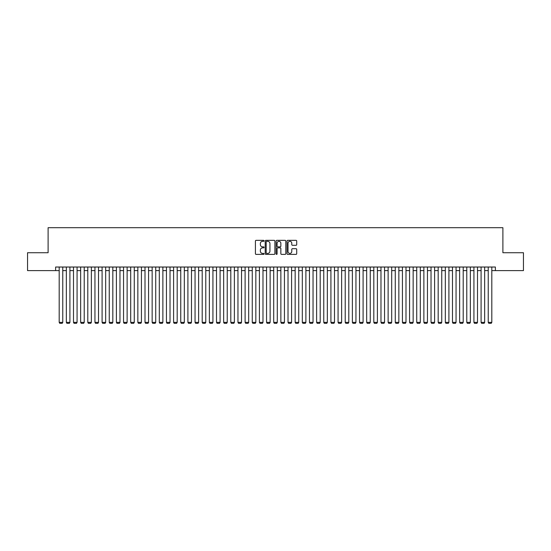 <?xml version="1.0" encoding="UTF-8"?>
<svg xmlns="http://www.w3.org/2000/svg" width="551" height="551" viewBox="0 0 551 551"><rect width="100%" height="100%" fill="white"/><g stroke="black" fill="none" stroke-linecap="round" stroke-linejoin="round"><path stroke-width="0.83" d="M264.06 240.835A0.489 0.489 0 0 0 263.571 240.346L256.112 240.346A0.703 0.703 0 0 0 255.409 241.042L255.409 253.68A0.703 0.703 0 0 0 256.112 254.383L263.571 254.383A0.489 0.489 0 0 0 264.06 253.887A0.489 0.489 0 0 0 263.571 253.398L262.6 253.398A2.245 2.245 0 0 1 260.354 251.153L260.354 250.099A2.245 2.245 0 0 1 262.6 247.854L263.571 247.854A0.489 0.489 0 0 0 264.06 247.365A0.489 0.489 0 0 0 263.571 246.869L262.6 246.869A2.245 2.245 0 0 1 260.354 244.623L260.354 243.57A2.245 2.245 0 0 1 262.6 241.324L263.571 241.324A0.489 0.489 0 0 0 264.06 240.835M296.011 245.291A0.703 0.703 0 0 0 296.714 244.589L296.714 241.042A0.703 0.703 0 0 0 296.011 240.346L287.732 240.346A0.703 0.703 0 0 0 287.03 241.042L287.03 253.68A0.703 0.703 0 0 0 287.732 254.383L296.011 254.383A0.703 0.703 0 0 0 296.714 253.68L296.714 249.396A0.703 0.703 0 0 0 296.011 248.694L292.471 248.694A0.703 0.703 0 0 0 291.768 249.396L291.768 251.518A1.88 1.88 0 0 1 289.888 253.398A1.88 1.88 0 0 1 288.015 251.518L288.015 243.205A1.88 1.88 0 0 1 289.888 241.324A1.88 1.88 0 0 1 291.768 243.205L291.768 244.589A0.703 0.703 0 0 0 292.471 245.291L296.011 245.291M55.617 270.603L27.55 270.603L27.55 252.723L48.109 252.723L48.109 227.701L502.891 227.701L502.891 252.723L523.45 252.723L523.45 270.603L495.383 270.603L495.383 267.028L55.617 267.028L55.617 270.603L59.191 270.603M274.887 241.042A0.703 0.703 0 0 0 274.184 240.346L265.899 240.346A0.703 0.703 0 0 0 265.203 241.042L265.203 253.68A0.703 0.703 0 0 0 265.899 254.383L274.184 254.383A0.703 0.703 0 0 0 274.887 253.68L274.887 241.042M276.816 240.346L285.101 240.346A0.703 0.703 0 0 1 285.797 241.042L285.797 253.68A0.703 0.703 0 0 1 285.101 254.383L281.554 254.383A0.703 0.703 0 0 1 280.852 253.68L280.852 248.556A0.703 0.703 0 0 0 280.149 247.854L277.8 247.854A0.703 0.703 0 0 0 277.098 248.556L277.098 253.887A0.489 0.489 0 0 1 276.609 254.383A0.489 0.489 0 0 1 276.113 253.887L276.113 241.042A0.703 0.703 0 0 1 276.816 240.346M62.766 270.603L66.34 270.603M69.915 270.603L73.497 270.603M77.071 270.603L80.646 270.603M84.22 270.603L87.795 270.603M91.37 270.603L94.944 270.603M98.519 270.603L102.093 270.603M105.668 270.603L109.25 270.603M112.824 270.603L116.399 270.603M119.973 270.603L123.548 270.603M127.123 270.603L130.697 270.603M134.272 270.603L137.846 270.603M141.428 270.603L145.003 270.603M148.577 270.603L152.152 270.603M155.726 270.603L159.301 270.603M162.876 270.603L166.45 270.603M170.025 270.603L173.599 270.603M177.181 270.603L180.756 270.603M184.33 270.603L187.905 270.603M191.479 270.603L195.054 270.603M198.629 270.603L202.203 270.603M205.778 270.603L209.359 270.603M212.934 270.603L216.509 270.603M220.083 270.603L223.658 270.603M227.232 270.603L230.807 270.603M234.382 270.603L237.956 270.603M241.531 270.603L245.112 270.603M248.687 270.603L252.262 270.603M255.836 270.603L259.411 270.603M262.985 270.603L266.56 270.603M270.135 270.603L273.709 270.603M277.291 270.603L280.865 270.603M284.44 270.603L288.015 270.603M291.589 270.603L295.164 270.603M298.738 270.603L302.313 270.603M305.888 270.603L309.469 270.603M313.044 270.603L316.618 270.603M320.193 270.603L323.768 270.603M327.342 270.603L330.917 270.603M334.491 270.603L338.066 270.603M341.641 270.603L345.222 270.603M348.797 270.603L352.371 270.603M355.946 270.603L359.521 270.603M363.095 270.603L366.67 270.603M370.244 270.603L373.819 270.603M377.401 270.603L380.975 270.603M384.55 270.603L388.124 270.603M391.699 270.603L395.274 270.603M398.848 270.603L402.423 270.603M405.997 270.603L409.572 270.603M413.154 270.603L416.728 270.603M420.303 270.603L423.877 270.603M427.452 270.603L431.027 270.603M434.601 270.603L438.176 270.603M441.75 270.603L445.332 270.603M448.907 270.603L452.481 270.603M456.056 270.603L459.63 270.603M463.205 270.603L466.78 270.603M470.354 270.603L473.929 270.603M477.503 270.603L481.085 270.603M484.66 270.603L488.234 270.603M491.809 270.603L495.383 270.603M266.677 241.324A0.489 0.489 0 0 0 266.181 241.82L266.181 252.909A0.489 0.489 0 0 0 266.677 253.398L267.69 253.398A2.245 2.245 0 0 0 269.935 251.153L269.935 243.57A2.245 2.245 0 0 0 267.69 241.324L266.677 241.324M280.852 243.239A1.88 1.88 0 0 0 278.971 241.359A1.88 1.88 0 0 0 277.098 243.239L277.098 246.166A0.703 0.703 0 0 0 277.8 246.869L280.149 246.869A0.703 0.703 0 0 0 280.852 246.166L280.852 243.239M62.766 267.028L62.766 322.369L59.191 322.369L59.191 267.028M62.766 322.369L62.229 323.299L59.728 323.299L59.191 322.369M69.915 267.028L69.915 322.369L66.34 322.369L66.34 267.028M69.915 322.369L69.385 323.299L66.878 323.299L66.34 322.369M77.071 267.028L77.071 322.369L73.497 322.369L73.497 267.028M77.071 322.369L76.534 323.299L74.027 323.299L73.497 322.369M84.22 267.028L84.22 322.369L80.646 322.369L80.646 267.028M84.22 322.369L83.683 323.299L81.183 323.299L80.646 322.369M91.37 267.028L91.37 322.369L87.795 322.369L87.795 267.028M91.37 322.369L90.832 323.299L88.332 323.299L87.795 322.369M98.519 267.028L98.519 322.369L94.944 322.369L94.944 267.028M98.519 322.369L97.982 323.299L95.481 323.299L94.944 322.369M105.668 267.028L105.668 322.369L102.093 322.369L102.093 267.028M105.668 322.369L105.138 323.299L102.631 323.299L102.093 322.369M112.824 267.028L112.824 322.369L109.25 322.369L109.25 267.028M112.824 322.369L112.287 323.299L109.78 323.299L109.25 322.369M119.973 267.028L119.973 322.369L116.399 322.369L116.399 267.028M119.973 322.369L119.436 323.299L116.936 323.299L116.399 322.369M127.123 267.028L127.123 322.369L123.548 322.369L123.548 267.028M127.123 322.369L126.585 323.299L124.085 323.299L123.548 322.369M134.272 267.028L134.272 322.369L130.697 322.369L130.697 267.028M134.272 322.369L133.735 323.299L131.234 323.299L130.697 322.369M141.428 267.028L141.428 322.369L137.846 322.369L137.846 267.028M141.428 322.369L140.891 323.299L138.384 323.299L137.846 322.369M148.577 267.028L148.577 322.369L145.003 322.369L145.003 267.028M148.577 322.369L148.04 323.299L145.533 323.299L145.003 322.369M155.726 267.028L155.726 322.369L152.152 322.369L152.152 267.028M155.726 322.369L155.189 323.299L152.689 323.299L152.152 322.369M162.876 267.028L162.876 322.369L159.301 322.369L159.301 267.028M162.876 322.369L162.338 323.299L159.838 323.299L159.301 322.369M170.025 267.028L170.025 322.369L166.45 322.369L166.45 267.028M170.025 322.369L169.494 323.299L166.987 323.299L166.45 322.369M177.181 267.028L177.181 322.369L173.599 322.369L173.599 267.028M177.181 322.369L176.644 323.299L174.137 323.299L173.599 322.369M184.33 267.028L184.33 322.369L180.756 322.369L180.756 267.028M184.33 322.369L183.793 323.299L181.293 323.299L180.756 322.369M191.479 267.028L191.479 322.369L187.905 322.369L187.905 267.028M191.479 322.369L190.942 323.299L188.442 323.299L187.905 322.369M198.629 267.028L198.629 322.369L195.054 322.369L195.054 267.028M198.629 322.369L198.091 323.299L195.591 323.299L195.054 322.369M205.778 267.028L205.778 322.369L202.203 322.369L202.203 267.028M205.778 322.369L205.248 323.299L202.74 323.299L202.203 322.369M212.934 267.028L212.934 322.369L209.359 322.369L209.359 267.028M212.934 322.369L212.397 323.299L209.89 323.299L209.359 322.369M220.083 267.028L220.083 322.369L216.509 322.369L216.509 267.028M220.083 322.369L219.546 323.299L217.046 323.299L216.509 322.369M227.232 267.028L227.232 322.369L223.658 322.369L223.658 267.028M227.232 322.369L226.695 323.299L224.195 323.299L223.658 322.369M234.382 267.028L234.382 322.369L230.807 322.369L230.807 267.028M234.382 322.369L233.844 323.299L231.344 323.299L230.807 322.369M241.531 267.028L241.531 322.369L237.956 322.369L237.956 267.028M241.531 322.369L241.001 323.299L238.493 323.299L237.956 322.369M248.687 267.028L248.687 322.369L245.112 322.369L245.112 267.028M248.687 322.369L248.15 323.299L245.643 323.299L245.112 322.369M255.836 267.028L255.836 322.369L252.262 322.369L252.262 267.028M255.836 322.369L255.299 323.299L252.799 323.299L252.262 322.369M262.985 267.028L262.985 322.369L259.411 322.369L259.411 267.028M262.985 322.369L262.448 323.299L259.948 323.299L259.411 322.369M270.135 267.028L270.135 322.369L266.56 322.369L266.56 267.028M270.135 322.369L269.597 323.299L267.097 323.299L266.56 322.369M277.291 267.028L277.291 322.369L273.709 322.369L273.709 267.028M277.291 322.369L276.754 323.299L274.246 323.299L273.709 322.369M284.44 267.028L284.44 322.369L280.865 322.369L280.865 267.028M284.44 322.369L283.903 323.299L281.403 323.299L280.865 322.369M291.589 267.028L291.589 322.369L288.015 322.369L288.015 267.028M291.589 322.369L291.052 323.299L288.552 323.299L288.015 322.369M298.738 267.028L298.738 322.369L295.164 322.369L295.164 267.028M298.738 322.369L298.201 323.299L295.701 323.299L295.164 322.369M305.888 267.028L305.888 322.369L302.313 322.369L302.313 267.028M305.888 322.369L305.357 323.299L302.85 323.299L302.313 322.369M313.044 267.028L313.044 322.369L309.469 322.369L309.469 267.028M313.044 322.369L312.507 323.299L309.999 323.299L309.469 322.369M320.193 267.028L320.193 322.369L316.618 322.369L316.618 267.028M320.193 322.369L319.656 323.299L317.156 323.299L316.618 322.369M327.342 267.028L327.342 322.369L323.768 322.369L323.768 267.028M327.342 322.369L326.805 323.299L324.305 323.299L323.768 322.369M334.491 267.028L334.491 322.369L330.917 322.369L330.917 267.028M334.491 322.369L333.954 323.299L331.454 323.299L330.917 322.369M341.641 267.028L341.641 322.369L338.066 322.369L338.066 267.028M341.641 322.369L341.11 323.299L338.603 323.299L338.066 322.369M348.797 267.028L348.797 322.369L345.222 322.369L345.222 267.028M348.797 322.369L348.26 323.299L345.752 323.299L345.222 322.369M355.946 267.028L355.946 322.369L352.371 322.369L352.371 267.028M355.946 322.369L355.409 323.299L352.909 323.299L352.371 322.369M363.095 267.028L363.095 322.369L359.521 322.369L359.521 267.028M363.095 322.369L362.558 323.299L360.058 323.299L359.521 322.369M370.244 267.028L370.244 322.369L366.67 322.369L366.67 267.028M370.244 322.369L369.707 323.299L367.207 323.299L366.67 322.369M377.401 267.028L377.401 322.369L373.819 322.369L373.819 267.028M377.401 322.369L376.863 323.299L374.356 323.299L373.819 322.369M384.55 267.028L384.55 322.369L380.975 322.369L380.975 267.028M384.55 322.369L384.013 323.299L381.506 323.299L380.975 322.369M391.699 267.028L391.699 322.369L388.124 322.369L388.124 267.028M391.699 322.369L391.162 323.299L388.662 323.299L388.124 322.369M398.848 267.028L398.848 322.369L395.274 322.369L395.274 267.028M398.848 322.369L398.311 323.299L395.811 323.299L395.274 322.369M405.997 267.028L405.997 322.369L402.423 322.369L402.423 267.028M405.997 322.369L405.467 323.299L402.96 323.299L402.423 322.369M413.154 267.028L413.154 322.369L409.572 322.369L409.572 267.028M413.154 322.369L412.616 323.299L410.109 323.299L409.572 322.369M420.303 267.028L420.303 322.369L416.728 322.369L416.728 267.028M420.303 322.369L419.766 323.299L417.265 323.299L416.728 322.369M427.452 267.028L427.452 322.369L423.877 322.369L423.877 267.028M427.452 322.369L426.915 323.299L424.415 323.299L423.877 322.369M434.601 267.028L434.601 322.369L431.027 322.369L431.027 267.028M434.601 322.369L434.064 323.299L431.564 323.299L431.027 322.369M441.75 267.028L441.75 322.369L438.176 322.369L438.176 267.028M441.75 322.369L441.22 323.299L438.713 323.299L438.176 322.369M448.907 267.028L448.907 322.369L445.332 322.369L445.332 267.028M448.907 322.369L448.369 323.299L445.862 323.299L445.332 322.369M456.056 267.028L456.056 322.369L452.481 322.369L452.481 267.028M456.056 322.369L455.519 323.299L453.018 323.299L452.481 322.369M463.205 267.028L463.205 322.369L459.63 322.369L459.63 267.028M463.205 322.369L462.668 323.299L460.168 323.299L459.63 322.369M470.354 267.028L470.354 322.369L466.78 322.369L466.78 267.028M470.354 322.369L469.817 323.299L467.317 323.299L466.78 322.369M477.503 267.028L477.503 322.369L473.929 322.369L473.929 267.028M477.503 322.369L476.973 323.299L474.466 323.299L473.929 322.369M484.66 267.028L484.66 322.369L481.085 322.369L481.085 267.028M484.66 322.369L484.122 323.299L481.615 323.299L481.085 322.369M491.809 267.028L491.809 322.369L488.234 322.369L488.234 267.028M491.809 322.369L491.272 323.299L488.771 323.299L488.234 322.369"/></g></svg>
